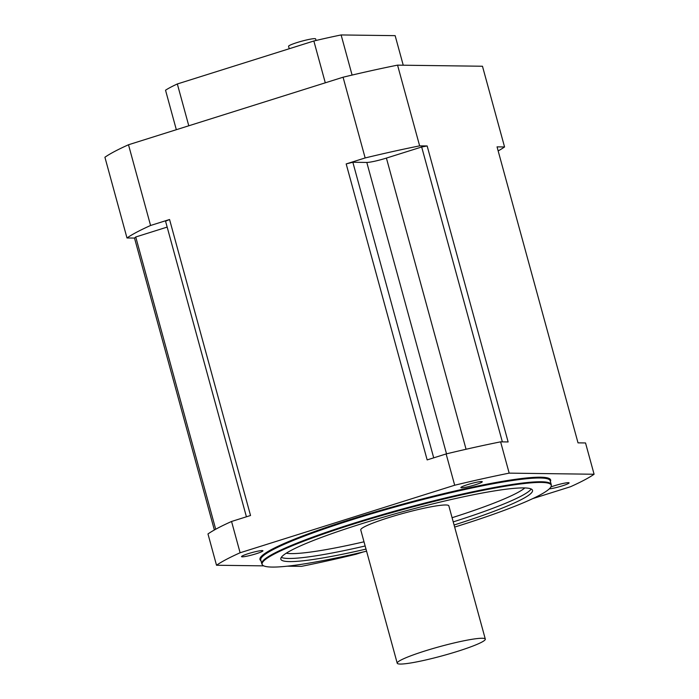 <?xml version="1.0" encoding="UTF-8"?>
<svg xmlns="http://www.w3.org/2000/svg" width="699" height="699" viewBox="0 0 699 699"><rect width="100%" height="100%" fill="white"/><g stroke="black" fill="none" stroke-linecap="round" stroke-linejoin="round"><path stroke-width="1.05" d="M289.237 48.747L288.565 46.3A14.024 1.468 -15.3 0 1 297.119 42.534A14.024 1.468 -15.3 0 1 315.625 38.891L316.053 40.481M325.288 82.823L313.851 40.996L177.336 83.967L188.782 125.785M176.331 129.699L165.532 90.215A123.941 12.94 -15.3 0 1 177.336 83.967M403.236 65.208L395.145 35.649L341.121 34.95L352.095 75.073M313.851 40.996A123.941 12.94 -15.3 0 1 341.121 34.95M497.05 146.869L504.556 146.965L482.476 66.239L397.556 65.138L419.645 145.864L427.15 145.96L508.129 441.951L500.615 441.847L509.178 473.136L594.089 474.245L585.535 442.956L578.021 442.86L497.05 146.869M343.069 77.222L365.158 157.948L346.18 163.924L427.15 459.907L446.128 453.939L454.691 485.228L240.115 552.76L231.552 521.471L250.53 515.504L169.56 219.512L150.582 225.48L128.494 144.763L343.069 77.222A202.221 21.119 -15.3 0 1 397.556 65.138M128.494 144.763A202.221 21.119 -15.3 0 0 104.911 157.249L126.991 237.975L134.505 238.071L214.366 529.991M231.552 521.471A202.221 21.119 -15.3 0 0 207.97 533.957L216.524 565.246L263.759 565.867M287.394 566.173L301.444 566.356A202.221 21.119 164.7 0 0 355.931 554.263L363.262 551.957M532.725 498.623L570.506 486.731A202.221 21.119 164.7 0 0 594.089 474.245M126.991 237.975A202.221 21.119 -15.3 0 1 150.582 225.48M134.505 238.071A190.477 19.887 -15.3 0 1 135.746 236.987L167.157 227.096M246.415 516.797L165.549 221.207A190.477 19.887 -15.3 0 1 169.56 219.512M365.158 157.948A202.221 21.119 -15.3 0 1 419.645 145.864M346.18 163.924A190.477 19.887 -15.3 0 1 352.846 162.255L366.8 162.439A15.658 1.634 164.7 0 0 386.407 158.088L421.68 146.991A190.477 19.887 -15.3 0 1 427.15 145.96M504.556 146.965A202.221 21.119 -15.3 0 1 498.16 150.94M549.292 488.881A11.088 1.162 164.7 0 0 561.463 486.111A11.088 1.162 164.7 0 0 569.082 482.86A11.088 1.162 164.7 0 0 554.447 485.744A11.088 1.162 164.7 0 0 550.891 486.958M446.128 453.939A202.221 21.119 -15.3 0 1 500.615 441.847M509.178 473.136A202.221 21.119 164.7 0 0 454.691 485.228M475.521 484.713A11.088 1.162 164.7 0 0 482.275 481.733A11.088 1.162 164.7 0 0 467.64 484.608A11.088 1.162 164.7 0 0 460.886 487.587A11.088 1.162 164.7 0 0 475.521 484.713M240.115 552.76A202.221 21.119 164.7 0 0 216.524 565.246M262.177 550.567A11.088 1.162 164.7 0 0 248.294 553.652A11.088 1.162 164.7 0 0 241.531 556.631A11.088 1.162 164.7 0 0 252.531 554.823A11.088 1.162 164.7 0 0 262.929 550.777A11.088 1.162 164.7 0 0 262.177 550.567M454.656 527.081A149.857 15.649 164.7 0 0 551.284 485.648A149.857 15.649 164.7 0 0 353.467 524.058A149.857 15.649 164.7 0 0 262.3 564.705A149.857 15.649 164.7 0 0 366.564 551.179M365.996 549.108A130.468 13.622 -15.3 0 1 280.832 559.183A130.468 13.622 -15.3 0 1 403.087 511.616A130.468 13.622 -15.3 0 1 532.516 490.322A130.468 13.622 -15.3 0 1 454.088 525.01M262.3 564.705L261.959 564.128A150.032 15.666 -15.3 0 1 261.784 563.717A150.032 15.666 -15.3 0 1 353.231 523.437A150.032 15.666 -15.3 0 1 551.223 484.538A150.032 15.666 -15.3 0 1 551.284 484.975L551.284 485.648M485.307 639.104L448.837 505.823A45.662 4.771 164.7 0 0 388.583 517.662A45.662 4.771 164.7 0 0 360.754 529.921L397.215 663.211A45.662 4.771 164.7 0 0 442.519 655.758A45.662 4.771 164.7 0 0 485.307 639.104A45.662 4.771 164.7 0 0 425.044 650.944A45.662 4.771 164.7 0 0 397.215 663.211M215.703 529.248L135.746 236.987M433.712 457.845L352.846 162.255M502.354 441.873L421.68 146.991M260.98 560.747A150.687 15.736 -15.3 0 1 351.807 519.051A150.687 15.736 -15.3 0 1 550.41 481.567M551.223 484.538L550.2 480.781A150.032 15.666 164.7 0 0 352.209 519.68A150.032 15.666 164.7 0 0 260.762 559.96L261.784 563.717M452.096 517.706A126.554 13.211 164.7 0 0 524.827 487.937M286.241 553.206A126.554 13.211 164.7 0 0 364.004 541.804M365.149 545.98A130.468 13.622 -15.3 0 1 281.304 557.374M531.196 489.003A130.468 13.622 -15.3 0 1 453.232 521.882M446.521 453.843L366.8 162.439M466.067 449.265L386.407 158.088"/></g></svg>
